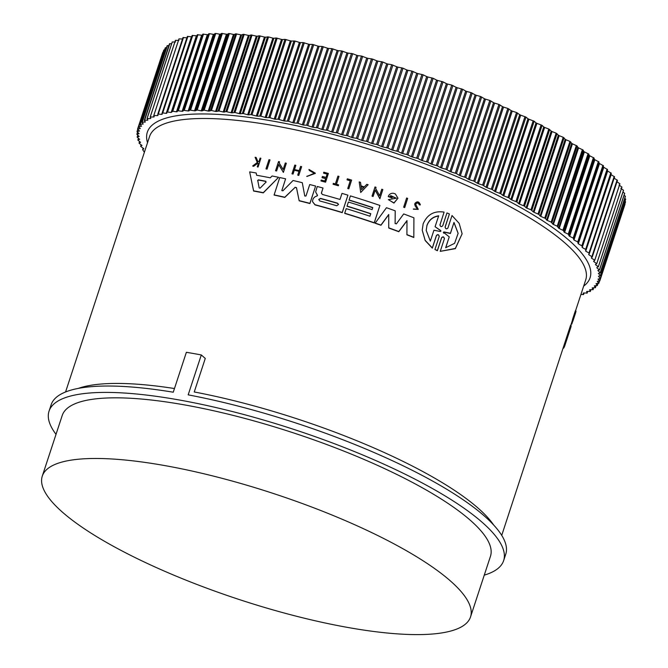 <?xml version="1.0" encoding="UTF-8"?>
<svg xmlns="http://www.w3.org/2000/svg" width="668" height="668" viewBox="0 0 668 668"><rect width="100%" height="100%" fill="white"/><g stroke="black" fill="none" stroke-linecap="round" stroke-linejoin="round"><path stroke-width="1" d="M570.748 325.433L572.192 321.024A229.558 56.73 -161.8 0 0 572.242 320.799L572.559 319.822M573.111 320.081L572.468 319.78A229.558 56.73 -161.8 0 0 572.518 319.496L575.357 310.795L576.008 311.088A230.251 56.897 18.2 0 1 575.958 311.388L575.699 312.524A230.251 56.897 18.2 0 1 575.641 312.741L572.818 321.308A230.251 56.897 -161.8 0 0 572.877 321.091L573.971 317.784A230.251 56.897 -161.8 0 0 574.029 317.55L573.111 320.081A230.251 56.897 -161.8 0 0 573.169 319.788L576.008 311.088M501.726 535.369L570.547 325.341L571.19 325.642A230.251 56.897 18.2 0 1 570.789 327.495L570.013 329.875A230.251 56.897 18.2 0 1 569.954 330.05L565.754 342.834L571.19 325.642M56.02 434.334A239.269 59.126 18.2 0 1 49.04 411.154A239.269 59.126 18.2 0 1 225.534 409.835A239.269 59.126 18.2 0 1 473.053 514.836A239.269 59.126 18.2 0 1 503.639 560.619L505.743 554.24A239.269 59.126 -161.8 0 0 475.148 508.448A239.269 59.126 -161.8 0 0 188.176 394.855L201.302 354.95L205.268 358.449L194.246 391.966A229.558 56.73 18.2 0 1 469.27 500.891A229.558 56.73 18.2 0 1 493.61 524.939M281.812 190.505L282.881 190.823L293.06 180.502A230.251 56.897 18.2 0 1 302.295 182.698L304.758 196.016L305.969 196.033L309.743 184.543A230.251 56.897 18.2 0 1 315.605 186.055L309.919 203.548A229.558 56.73 -161.8 0 0 299.18 200.826L296.475 187.775L295.047 187.441L284.802 197.419A229.558 56.73 -161.8 0 0 274.072 195.056L279.758 177.554A230.251 56.897 18.2 0 1 285.62 178.824L281.821 190.597M285.62 178.824L281.846 190.497M395.105 223.446L396.366 223.889L403.697 213.935A230.251 56.897 18.2 0 1 413.918 217.818L413.818 237.499A229.558 56.73 -161.8 0 0 406.912 234.81L406.987 220.607L398.788 231.537A230.251 56.897 -161.8 0 0 388.734 227.846L388.734 214.486L380.944 225.083A230.251 56.897 -161.8 0 0 375.199 223.087L386.471 207.715A230.251 56.897 18.2 0 1 395.205 210.821L395.105 223.471M406.996 220.799L398.788 231.721A229.558 56.73 -161.8 0 0 388.743 228.03L388.734 227.846M388.734 214.67L380.952 225.266A229.558 56.73 -161.8 0 0 375.207 223.271L375.199 223.087M395.205 210.821L395.114 223.613M317.567 195.423L315.647 191.941L317.233 186.481A230.251 56.897 -161.8 0 1 323.02 188.025L321.425 192.885L322.285 194.438A230.251 56.897 18.2 0 1 339.995 199.456L341.991 193.386A230.251 56.897 18.2 0 1 347.928 195.156L342.241 212.466A230.251 56.897 -161.8 0 0 315.012 204.717L312.465 201.569L312.641 200.417L313.284 198.446L315.162 196.676L317.108 195.983L317.208 194.78L317.108 195.983M347.928 195.156L342.241 212.649A229.558 56.73 -161.8 0 0 315.02 204.901L312.465 201.569M372.719 207.74A229.558 56.73 -161.8 0 0 349.063 200.175L350.399 195.908A230.251 56.897 18.2 0 1 379.917 205.443L374.222 222.753A230.251 56.897 -161.8 0 0 344.713 213.217L346.216 208.641A230.251 56.897 18.2 0 1 369.93 216.223L370.765 213.677A230.251 56.897 -161.8 0 0 347.051 206.103L348.387 202.028A230.251 56.897 18.2 0 1 372.101 209.61L372.769 207.573A230.251 56.897 -161.8 0 0 349.055 199.991M379.917 205.443L374.23 222.937A229.558 56.73 -161.8 0 0 344.713 213.401L344.713 213.217M370.715 213.844A229.558 56.73 -161.8 0 0 347.059 206.278L347.051 206.103M278.606 177.312L263.284 192.868A229.558 56.73 -161.8 0 0 253.606 191.048L249.665 171.885A230.251 56.897 18.2 0 1 256.17 172.987L256.629 175.25A230.251 56.897 18.2 0 1 270.281 177.822L272.093 175.976A230.251 56.897 18.2 0 1 278.606 177.312L263.276 192.668A230.251 56.897 -161.8 0 0 253.598 190.848L249.665 171.885M397.969 198.204L393.945 203.089L388.375 199.648L396.45 198.171L390.154 196.083A230.251 56.897 -161.8 0 1 392.283 196.835L391.991 197.736A230.251 56.897 18.2 0 0 388.275 196.434C389.244 194.104 391.014 193.06 393.586 193.294A230.251 56.897 -161.8 0 1 395.364 193.929L397.961 198.204L393.945 202.905L388.375 199.648M396.45 198.271L390.73 195.657M392.283 196.835L391.991 197.92A229.558 56.73 -161.8 0 0 388.283 196.617L388.275 196.434M279.566 161.79L279.182 162.959L283.149 169.505L285.294 162.984A230.251 56.897 18.2 0 1 286.347 163.209L283.391 172.411L278.698 164.654L276.61 170.991A229.558 56.73 -161.8 0 0 275.567 170.774L278.531 161.572A230.251 56.897 18.2 0 1 279.566 161.79L279.224 163.034M382.839 189.578L379.883 198.772L375.174 190.163L373.086 196.492A229.558 56.73 -161.8 0 0 372.043 196.15L374.998 186.957A230.251 56.897 18.2 0 1 376.042 187.307L375.658 188.476L379.641 195.749L381.787 189.219A230.251 56.897 18.2 0 1 382.839 189.578L379.883 198.588L375.166 189.979L373.086 196.308A230.251 56.897 -161.8 0 0 372.034 195.966M376.042 187.307L375.7 188.551M368.126 184.727L360.712 192.493L359.209 181.921A230.251 56.897 18.2 0 1 360.52 182.322L361.029 185.871A230.251 56.897 18.2 0 1 364.285 186.898L366.824 184.31A230.251 56.897 18.2 0 1 368.126 184.727L360.712 192.493M298.821 175.408A229.558 56.73 -161.8 0 0 297.769 175.158L297.769 174.974A230.251 56.897 18.2 0 1 298.821 175.225L301.635 166.658L298.821 175.225M298.963 171.334A229.558 56.73 -161.8 0 0 294.296 170.248L293.043 174.064A229.558 56.73 -161.8 0 0 291.991 173.83L294.797 165.071A230.251 56.897 18.2 0 1 295.849 165.313L294.454 169.555A230.251 56.897 18.2 0 1 299.189 170.649L300.583 166.407A230.251 56.897 18.2 0 1 301.635 166.658M295.849 165.313L294.521 169.572M327.128 174.114A229.558 56.73 -161.8 0 0 323.554 173.154L323.805 172.219A230.251 56.897 18.2 0 1 328.389 173.446L325.575 182.013A230.251 56.897 -161.8 0 0 320.982 180.786L321.224 180.059A230.251 56.897 -161.8 0 1 324.848 181.028L325.692 178.481A230.251 56.897 18.2 0 0 322.059 177.504L322.41 176.452A230.251 56.897 -161.8 0 1 326.034 177.429L327.178 173.947A230.251 56.897 -161.8 0 0 323.554 172.97M328.389 173.446L325.575 182.197A229.558 56.73 -161.8 0 0 320.991 180.97L320.982 180.786M325.633 178.648A229.558 56.73 -161.8 0 0 322.068 177.688L322.059 177.504M415.321 206.337L416.907 208.224L415.321 206.337L414.828 203.54C417.133 200.959 418.97 201.352 420.331 204.734L419.27 204.859C418.418 202.755 417.275 202.504 415.847 204.116M420.331 204.901L419.27 204.859M415.763 204.483L418.268 209.385L413.358 209.184L417.208 209.059L416.907 208.224M260.896 158.241L258.09 167.008A229.558 56.73 -161.8 0 0 257.297 166.875L258.382 163.368A230.251 56.897 -161.8 0 0 257.539 163.217L253.723 166.065A230.251 56.897 -161.8 0 0 252.729 165.898L257.347 162.449L255.084 157.256A230.251 56.897 18.2 0 1 256.111 157.431L258.04 161.932L259.117 161.138L260.111 158.107A230.251 56.897 18.2 0 1 260.896 158.241L258.082 166.808A230.251 56.897 -161.8 0 0 257.297 166.674M258.316 163.56A229.558 56.73 -161.8 0 0 257.547 163.426L253.731 166.265A229.558 56.73 -161.8 0 0 252.729 166.107L252.729 165.898M257.355 162.65L255.084 157.256M314.369 173.338L309.309 170.457L308.958 169.438L309.301 170.273L314.369 173.246L306.821 176.494L315.329 173.363L306.812 176.31M338.993 176.394L336.413 184.234A230.251 56.897 18.2 0 1 338.592 184.861L338.359 185.762A229.558 56.73 -161.8 0 0 333.09 184.268L333.324 183.366A230.251 56.897 18.2 0 1 335.361 183.942L337.941 176.093A230.251 56.897 18.2 0 1 338.993 176.394L336.472 184.251M350.232 180.786A229.558 56.73 -161.8 0 0 347.068 179.842L347.059 179.667A230.251 56.897 18.2 0 1 350.282 180.619L347.752 188.518A229.558 56.73 -161.8 0 1 348.821 188.844L348.821 188.66A230.251 56.897 -161.8 0 0 347.752 188.343M347.059 179.667L347.343 178.815A230.251 56.897 18.2 0 1 351.635 180.093L348.821 188.844M407.664 198.396L404.708 207.589A229.558 56.73 -161.8 0 0 403.664 207.197L406.62 198.004A230.251 56.897 18.2 0 1 407.664 198.396L404.699 207.406A230.251 56.897 -161.8 0 0 403.656 207.013M266.014 168.72L268.979 159.71A230.251 56.897 18.2 0 1 270.022 159.903L267.066 169.113A229.558 56.73 -161.8 0 0 266.023 168.912L266.014 168.72A230.251 56.897 18.2 0 1 267.058 168.912L267.066 169.113M439.911 225.099L439.978 224.64C440.329 226.761 441.247 227.153 442.734 225.809L446.967 212.925L449.397 213.977L445.155 226.861C445.506 228.982 446.416 229.383 447.894 228.055L452.019 215.53L459.166 223.362L462.122 233.792L455.334 248.446L440.237 251.36L444.354 238.835C444.011 236.714 443.093 236.313 441.615 237.641L437.373 250.533L434.951 249.49L439.185 236.606C438.843 234.476 437.924 234.084 436.429 235.428L432.313 247.945L425.165 240.338L422.226 230.201L423.153 223.822C427.228 214.495 434.208 210.587 444.095 212.115L439.987 224.832L444.095 212.115M462.122 233.792L455.334 248.655L440.237 251.36M444.362 239.035C444.011 236.915 443.101 236.514 441.615 237.841L437.381 250.734L434.951 249.49M439.193 236.806C438.843 234.677 437.924 234.284 436.438 235.629L432.321 248.145L425.165 240.53L422.226 230.201M503.639 560.619A239.269 59.126 18.2 0 1 484.267 575.14M319.755 200.959L318.853 199.331L320.59 198.413A230.251 56.897 18.2 0 1 337.565 203.206L338.526 204.433L336.73 205.752A230.251 56.897 -161.8 0 0 319.755 200.959M318.795 199.765L318.853 199.331M257.698 180.56L258.449 179.859A230.251 56.897 18.2 0 1 265.797 181.245L266.031 182.13L260.153 188.109L259.176 187.925L257.714 180.302M266.031 182.322L265.806 181.437A229.558 56.73 -161.8 0 0 258.449 180.059L257.698 180.761M443.711 232.99L443.385 232.255L444.053 231.946L450.416 233.282L453.99 222.411L458.131 233.332L454.599 243.336L445.665 247.736L449.238 236.864L443.385 232.255M453.99 222.411L450.424 233.483L444.061 232.147L443.393 232.456L443.719 233.19M430.351 241.14L426.217 230.468L426.952 225.358C429.073 219.822 432.981 216.641 438.676 215.814L435.085 226.728L440.63 230.485L440.295 231.504L433.933 230.226L430.351 241.14M438.684 216.014C432.998 216.816 429.09 219.997 426.961 225.55L426.209 230.276M441.707 573.804A225.4 55.703 18.2 0 1 470.522 616.94A225.4 55.703 18.2 0 1 304.266 618.192A225.4 55.703 18.2 0 1 71.092 519.27A225.4 55.703 18.2 0 1 42.276 476.142A225.4 55.703 18.2 0 1 208.533 474.89A225.4 55.703 18.2 0 1 441.707 573.804M42.276 476.142L62.216 415.488A225.4 55.703 18.2 0 1 228.481 414.243A225.4 55.703 18.2 0 1 461.646 513.158A225.4 55.703 18.2 0 1 490.462 556.294L470.522 616.94M144.405 152.187A243.261 60.112 -161.8 0 1 142.693 149.749L143.82 148.73L140.631 146.334L142 145.399M141.95 145.541L139.036 143.136L140.606 142.242M140.547 142.409L137.867 140.063L139.645 139.203M503.755 195.849L502.804 195.373L527.996 118.762L528.939 119.238L503.755 195.849L508.974 197.845L510.82 199.473L536.003 122.862L534.158 121.234L528.939 119.238M536.003 122.862L536.922 123.338L511.738 199.949L510.82 199.473M543.744 126.97L544.629 127.446L519.437 204.057L518.635 203.64L543.744 126.97L542.074 125.375L536.922 123.338M551.2 131.078L552.052 131.554L526.86 208.166L526.108 207.773L551.2 131.078L548.795 129.016L544.629 127.446M558.356 135.178L559.166 135.662L533.982 212.265L533.281 211.898L558.356 135.178L556.16 133.157L552.052 131.554M565.195 139.27L565.971 139.746L540.779 216.357L540.136 216.006L565.195 139.27L563.224 137.291L559.166 135.662M571.708 143.344L572.451 143.812L547.259 220.423L546.666 220.098L571.708 143.344L569.954 141.407L565.971 139.746M577.887 147.386L578.58 147.853L553.396 224.465L552.853 224.156L577.887 147.386L577.11 145.991L572.451 143.812M583.715 151.394L584.366 151.853L559.183 228.464L558.69 228.18L583.715 151.394L583.122 150.049L578.58 147.853M589.176 155.352L589.794 155.811L564.602 232.422L564.168 232.163L589.176 155.352L588.775 154.066L584.366 151.853M594.269 159.26L594.837 159.719L569.654 236.322L569.261 236.088L594.269 159.26L594.052 158.024L589.794 155.811M598.979 163.117L599.505 163.56L573.979 239.962L598.979 163.117L598.954 161.932L594.837 159.719M597.142 267.434L596.95 267.91M603.304 166.9L603.78 167.334L578.296 243.762L603.304 166.9L603.463 165.781L599.505 163.56M595.823 264.219L595.564 264.77M607.229 170.616L607.655 171.041L582.212 247.486L607.571 169.555L603.78 167.334M594.086 260.846L593.743 261.514M610.744 174.248L611.128 174.665L585.727 251.135M591.957 257.264L591.497 258.157M614.009 178.08L588.825 254.692M564.193 345.373L564.819 345.665L565.754 342.834M563.324 348.011L563.642 348.153A230.251 56.897 -161.8 0 0 564.819 345.665M573.645 316.44L574.288 316.732M572.518 319.496L573.169 319.788M572.242 320.799L572.877 321.091M572.184 321.016L572.818 321.308M571.324 323.663L571.858 323.913A230.251 56.897 18.2 0 1 571.725 324.18L571.232 323.947M571.858 323.913L572.726 321.266M284.802 197.419L284.793 197.227A230.251 56.897 -161.8 0 0 274.064 194.872M295.047 187.441L284.793 197.227M295.047 187.249L296.475 187.775M299.18 200.826L296.475 187.591M309.919 203.548L309.919 203.364A230.251 56.897 -161.8 0 0 299.18 200.642M315.605 186.055L309.919 203.364M413.918 217.818L413.818 237.499M413.809 237.307A230.251 56.897 -161.8 0 0 406.912 234.618M317.216 194.964L315.647 191.941M321.366 193.294L323.02 188.025M276.61 170.991L276.61 170.799A230.251 56.897 -161.8 0 0 275.567 170.582M278.698 164.654L276.61 170.799M283.391 172.411L278.69 164.462M286.347 163.209L283.382 172.219M360.712 192.309L359.209 181.921M294.296 170.248L294.287 170.064A230.251 56.897 -161.8 0 1 299.022 171.158L297.769 174.974M293.043 174.064L293.035 173.88A230.251 56.897 -161.8 0 0 291.983 173.638M294.287 170.064L293.035 173.88M415.312 206.145L414.703 204.433M418.26 209.193L413.358 209M415.838 203.924C417.275 202.321 418.418 202.563 419.27 204.667L419.27 204.667M308.958 169.438L315.329 173.179M338.359 185.762L338.35 185.587A230.251 56.897 -161.8 0 0 333.09 184.092M338.592 184.861L338.35 185.587M351.635 180.093L348.821 188.66M270.022 159.903L267.058 168.912M439.252 236.138L439.185 236.606M444.42 238.367L444.354 238.835M445.088 227.329L449.397 213.977M201.302 354.95A239.269 59.126 -161.8 0 0 186.372 352.303L173.254 392.208A239.269 59.126 -161.8 0 0 51.144 404.775L49.04 411.154M583.222 293.06L583.59 294.463L580.926 294.463M584.057 293.027L583.131 294.63M586.621 291.507L587.164 292.985L583.598 293.001M587.172 293.068L587.69 291.482L586.755 293.177M589.602 289.787L590.32 291.34L586.938 291.457M590.846 289.753L589.961 291.549M592.165 287.9L593.059 289.536L589.869 289.745M593.618 287.85L592.75 289.762M594.303 285.862L595.372 287.566L592.366 287.875M595.965 285.762L595.113 287.816M596.006 283.675L597.25 285.436L594.445 285.846M597.885 283.499L597.042 285.704M597.284 281.328L598.687 283.165L596.098 283.658M599.38 281.061L598.536 283.441M598.528 276.201L600.215 278.481L598.019 279.14L599.697 280.735L597.309 281.328M624.822 204.066L599.597 281.036M625.031 201.185L625.407 201.87L600.215 278.481M598.495 273.421L600.39 275.784L598.436 276.226M624.797 198.204L625.582 199.173L600.39 275.784M598.035 270.498L600.131 272.953L598.336 273.471M624.112 195.114L625.315 196.342L600.131 272.953M596.975 267.926L599.43 269.997L597.81 270.582M622.994 191.925L624.613 193.386L599.43 269.997M595.622 264.812L598.119 266.532L596.841 267.576M620.814 188.201L623.469 190.305L598.286 266.916M593.844 261.58L596.708 263.71L595.438 264.445M619.027 184.978L621.891 187.107L596.708 263.71M591.631 258.249L594.42 259.994L594.687 260.403L593.61 261.196M616.815 181.638L619.879 183.792L594.687 260.403M588.992 254.809L592.249 256.98L591.347 257.848M614.184 178.197L617.432 180.368L617.107 179.951L591.923 256.562L592.249 256.98M585.936 251.268L589.001 253.03L589.376 253.464L588.658 254.399M614.577 176.828L589.393 253.439L614.568 176.853L614.193 176.427L589.001 253.03L589.376 253.464M582.471 247.653L585.661 249.414L586.087 249.857L585.552 250.851M611.278 173.229L586.095 249.84L611.278 173.246L610.853 172.803L585.661 249.414L586.087 249.857M578.597 243.945L582.387 246.158L582.037 247.218M574.321 240.171L577.753 241.925L578.112 243.511M569.654 236.322L573.194 238.075L573.795 239.72M564.602 232.422L568.251 234.159L569.086 235.871M559.183 228.464L563.583 230.669L563.992 231.963M553.396 224.465L557.229 226.168L558.523 227.997M547.259 220.423L551.175 222.11L552.695 223.989M540.779 216.357L545.564 218.511L546.524 219.947M533.982 212.265L538.867 214.403L540.003 215.881M526.86 208.166L530.976 209.769L533.164 211.789M519.437 204.057L524.514 206.128L526.008 207.681M511.738 199.949L516.882 201.987L518.56 203.573M495.522 191.766L494.545 191.298L519.729 114.687L520.706 115.163L495.522 191.766L500.791 193.72L502.804 195.373M487.039 187.716L486.037 187.24L511.229 110.637L512.231 111.105L487.039 187.716L492.366 189.62L494.545 191.298M478.338 183.692L477.311 183.224L502.495 106.621L503.53 107.08L478.338 183.692L482.638 185.053L486.037 187.24M469.429 179.709L468.377 179.249L493.56 102.638L494.612 103.106L469.429 179.709L473.729 181.02L477.311 183.224M460.327 175.776L459.25 175.325L484.442 98.714L485.511 99.165L460.327 175.776L465.73 177.513L468.377 179.249M451.05 171.901L449.956 171.451L475.14 94.839L476.234 95.29L451.05 171.901L456.461 173.571L459.25 175.325M441.615 168.085L440.504 167.643L465.688 91.032L466.798 91.474L441.615 168.085L445.873 169.229L449.956 171.451M432.037 164.336L430.918 163.911L456.102 87.299L457.229 87.733L432.037 164.336L437.44 165.881L440.504 167.643M422.343 160.671L421.207 160.253L446.399 83.642L447.535 84.059L422.343 160.671L427.72 162.14L430.918 163.911M412.548 157.089L411.404 156.679L436.588 80.068L437.74 80.477L412.548 157.089L417.892 158.483L421.207 160.253M402.67 153.598L401.518 153.197L426.702 76.586L427.862 76.987L402.67 153.598L406.77 154.492L411.404 156.679M392.726 150.2L391.565 149.816L416.748 73.204L417.917 73.597L392.726 150.2L397.969 151.444L401.518 153.197M382.739 146.91L381.57 146.534L406.762 69.931L407.923 70.307L382.739 146.91L387.916 148.071L391.565 149.816M372.719 143.737L371.55 143.369L396.742 66.767L397.911 67.126L372.719 143.737L376.61 144.422L381.57 146.534M362.699 140.672L361.53 140.322L386.714 63.71L387.883 64.061L362.699 140.672L366.498 141.29L371.55 143.369M352.687 137.733L351.518 137.399L376.702 60.788L377.871 61.122L352.687 137.733L356.395 138.276L361.53 140.322M342.701 134.919L341.54 134.602L366.732 57.991L367.893 58.308L342.701 134.919L347.535 135.738L351.518 137.399M332.773 132.239L331.612 131.938L356.804 55.327L357.956 55.636L332.773 132.239L337.49 132.965L341.54 134.602M322.903 129.701L321.759 129.417L346.951 52.805L348.095 53.089L322.903 129.701L327.504 130.335L331.612 131.938M313.125 127.304L311.998 127.037L337.181 50.426L338.317 50.693L313.125 127.304L317.592 127.838L321.759 129.417M303.456 125.058L302.337 124.799L327.52 48.196L328.648 48.447L303.456 125.058L306.612 125.225L311.998 127.037M293.912 122.962L292.801 122.728L317.993 46.117L319.095 46.351L293.912 122.962L298.095 123.304L302.337 124.799M284.501 121.017L283.416 120.799L308.608 44.197L309.693 44.405L284.501 121.017L288.534 121.267L292.801 122.728M275.258 119.238L274.189 119.038L299.381 42.435L300.45 42.627L275.258 119.238L278.005 119.18L283.416 120.799M266.19 117.618L265.146 117.443L290.338 40.831L291.382 41.007L266.19 117.618L269.889 117.677L274.189 119.038M257.322 116.165L256.303 116.007L281.487 39.404L282.506 39.562L257.322 116.165L260.846 116.132L265.146 117.443M248.663 114.888L247.669 114.746L272.853 38.143L273.847 38.276L248.663 114.888L250.951 114.595L256.303 116.007M240.229 113.777L239.261 113.66L264.453 37.049L265.421 37.166L240.229 113.777L243.386 113.543L247.669 114.746M232.046 112.842L231.103 112.742L256.295 36.13L257.23 36.231L232.046 112.842L235.002 112.508L239.261 113.66M224.114 112.074L223.212 111.999L248.396 35.387L249.306 35.471L224.114 112.074L225.909 111.564L231.103 112.742M216.465 111.489L215.589 111.439L240.781 34.828L241.657 34.886L216.465 111.489L219.012 110.972L223.212 111.999M209.109 111.088L208.266 111.047L233.458 34.444L234.293 34.477L209.109 111.088L211.447 110.471L215.589 111.439M202.045 110.855L201.243 110.846L226.435 34.235L227.237 34.252L202.045 110.855L204.174 110.153L208.266 111.047M195.306 110.813L194.538 110.813L219.73 34.21L220.498 34.202L195.306 110.813L197.21 110.011L201.243 110.846M188.894 110.938L188.167 110.963L213.359 34.36L214.086 34.327L188.894 110.938L189.796 110.07L194.538 110.813M182.832 111.247L182.147 111.297L207.331 34.686L208.015 34.636L182.832 111.247L183.55 110.312L188.167 110.963M177.112 111.74L176.469 111.806L201.661 35.195L202.304 35.128L177.112 111.74L177.646 110.738L182.147 111.297M166.791 113.243L166.232 113.351L166.791 113.243L166.95 112.124L167.551 112.015L171.167 112.491L172.761 111.255L176.469 111.806M166.95 112.124L167.551 112.015L192.743 35.412L192.133 35.513L196.951 35.796M162.725 112.959L166.232 113.351L191.424 36.748L187.357 36.473L187.917 36.348L162.725 112.959L162.174 113.084L162.725 112.959M162.199 114.261L161.689 114.387L162.199 114.261L162.174 113.084M158.291 114.069L161.689 114.387L186.873 37.784L182.974 37.608L183.483 37.458L158.291 114.069L157.782 114.211L158.291 114.069M157.999 115.447L157.539 115.597L157.999 115.447L157.782 114.211M154.208 116.808L153.79 116.975L153.799 115.522L157.539 115.597L157.857 114.629M153.799 115.522L178.991 38.911L182.723 38.986M150.818 118.336L150.225 116.992L153.79 116.975L154.032 116.249M150.225 116.992L175.417 40.389L178.974 40.372M139.579 139.403L137.14 137.115L139.169 136.431L136.857 134.293L139.094 133.667L137.007 131.604L139.47 131.037L137.591 129.049L140.28 128.557L138.618 126.644L141.524 126.219L140.088 124.382L143.211 124.031L141.975 122.277L145.323 122.002L144.305 120.332L147.862 120.131L147.069 118.637L150.45 118.528L150.642 117.935M147.069 118.637L172.252 42.034L175.634 41.917M265.806 181.437L266.031 182.13M361.58 189.679L361.121 186.472A230.251 56.897 18.2 0 1 363.86 187.341L361.58 189.679M440.972 231.128L440.63 230.485L440.295 231.504M338.526 204.525L337.565 203.389A229.558 56.73 -161.8 0 0 320.598 198.596L318.861 199.515M363.726 187.474A229.558 56.73 -161.8 0 0 361.146 186.664M449.238 236.864L445.74 247.728M458.131 233.408L453.998 222.611M435.085 226.728L440.63 230.685M164.578 49.883L163.81 50.033L138.618 126.644M166.524 47.612L165.33 47.929M168.895 45.533L167.209 45.808M171.684 43.62L169.522 43.837M186.873 37.784L187.391 37.65M191.424 36.748L191.975 36.631M201.661 35.195L197.302 34.736L172.11 111.339M207.331 34.686L202.838 34.126L202.304 35.128M213.359 34.36L209.468 33.667L208.015 34.636M219.73 34.21L215.764 33.442L214.086 34.327M226.435 34.235L221.584 33.4L220.498 34.202M233.458 34.444L229.358 33.542L227.237 34.252M240.781 34.828L235.737 33.817L234.293 34.477M248.396 35.387L243.277 34.293L241.657 34.886M256.295 36.13L251.101 34.953L249.306 35.471M264.453 37.049L259.192 35.788L257.23 36.231M272.853 38.143L268.569 36.932L265.421 37.166M281.487 39.404L276.135 37.984L273.847 38.276M290.338 40.831L284.952 39.345L282.506 39.562M299.381 42.435L295.081 41.065L291.382 41.007M308.608 44.197L303.189 42.568L300.45 42.627M317.993 46.117L312.574 44.422L309.693 44.405M327.52 48.196L322.118 46.443L319.095 46.351M337.181 50.426L331.796 48.614L328.648 48.447M346.951 52.805L341.59 50.943L338.317 50.693M356.804 55.327L352.687 53.724L348.095 53.089M366.732 57.991L361.463 56.028L357.956 55.636M376.702 60.788L372.719 59.126L367.893 58.308M386.714 63.71L382.806 62.024L377.871 61.122M396.742 66.767L391.69 64.679L387.883 64.061M406.762 69.931L403.013 68.203L397.911 67.126M416.748 73.204L411.889 71.067L407.923 70.307M426.702 76.586L423.161 74.833L417.917 73.597M436.588 80.068L433.156 78.306L427.862 76.987M446.399 83.642L443.084 81.88L437.74 80.477M456.102 87.299L451.727 85.087L447.535 84.059M465.688 91.032L462.623 89.27L457.229 87.733M475.14 94.839L471.065 92.618L466.798 91.474M484.442 98.714L480.517 96.493L476.234 95.29M493.56 102.638L489.811 100.425L485.511 99.165M502.495 106.621L498.921 104.417L494.612 103.106M511.229 110.637L507.83 108.441L503.53 107.08M519.729 114.687L516.523 112.516L512.231 111.105M527.996 118.762L525.983 117.109L520.706 115.163M611.278 173.246L607.655 171.041M614.568 176.853L611.128 174.665M575.532 310.87L585.719 279.884A229.558 56.73 -161.8 0 0 556.377 235.954A229.558 56.73 -161.8 0 0 256.955 122.895A229.558 56.73 -161.8 0 0 149.574 136.481L65.573 391.966M78.29 388.392A229.558 56.73 18.2 0 1 174.457 388.534M583.682 286.096A233.032 57.582 -161.8 0 0 502.586 197.853A233.032 57.582 -161.8 0 0 256.337 118.42A233.032 57.582 -161.8 0 0 147.528 142.693M140.689 146.267L141.182 144.764M139.103 143.069L139.629 141.482M137.967 139.988L138.518 138.301M142.702 149.582L143.169 148.154M137.257 137.032L137.85 135.228M136.998 134.201L137.633 132.264M137.174 131.504L137.867 129.408M137.792 128.949L162.984 52.338M138.852 126.536L164.036 49.933M140.347 124.273L165.539 47.67M142.276 122.169L167.468 45.558M145.023 122.11L145.156 121.685M144.639 120.223L169.831 43.612M147.528 120.24L147.686 119.747M150.275 116.858L175.417 40.389M153.84 115.405L178.991 38.911M157.815 114.128L182.974 37.608M162.19 113.026L187.357 36.473M192.142 35.496L166.95 112.107L192.133 35.513M171.167 112.491L196.35 35.88M172.761 111.255L197.945 34.652M177.646 110.738L202.838 34.126M178.339 110.679L203.531 34.068M183.55 110.312L208.733 33.709M184.284 110.278L209.468 33.667M189.796 110.07L214.987 33.467M190.58 110.053L215.764 33.442M196.392 110.011L221.584 33.4M197.21 110.011L222.402 33.408M203.314 110.128L228.498 33.517M204.174 110.153L229.358 33.542M210.545 110.429L235.737 33.817M211.447 110.471L236.631 33.868M218.085 110.905L243.277 34.293M219.012 110.972L244.204 34.369M225.909 111.564L251.101 34.953M226.869 111.656L252.061 35.045M234.009 112.399L259.192 35.788M235.002 112.508L260.186 35.905M242.359 113.41L267.542 36.798M243.386 113.543L268.569 36.932M250.951 114.595L276.135 37.984M252.003 114.754L277.187 38.143M259.769 115.956L284.952 39.345M260.846 116.132L286.029 39.521M268.786 117.484L293.978 40.873M269.889 117.677L295.081 41.065M278.005 119.18L303.189 42.568M279.132 119.397L304.316 42.785M287.39 121.033L312.574 44.422M288.534 121.267L313.726 44.664M296.934 123.054L322.118 46.443M298.095 123.304L323.279 46.702M306.612 125.225L331.796 48.614M307.789 125.501L332.973 48.889M316.407 127.555L341.59 50.943M317.592 127.838L342.784 51.236M326.301 130.026L351.485 53.415M327.504 130.335L352.687 53.724M336.28 132.64L361.463 56.028M337.49 132.965L362.674 56.354M346.316 135.395L371.5 58.784M347.535 135.738L372.719 59.126M356.395 138.276L381.587 61.673M357.614 138.635L382.806 62.024M366.498 141.29L391.69 64.679M367.717 141.666L392.909 65.055M376.61 144.422L401.794 67.819M377.829 144.814L403.013 68.203M386.705 147.678L411.889 71.067M387.916 148.071L413.108 71.468M396.759 151.035L421.951 74.424M397.969 151.444L423.161 74.833M406.77 154.492L431.954 77.889M407.973 154.918L433.156 78.306M416.698 158.049L441.89 81.446M417.892 158.483L443.084 81.88M426.543 161.698L451.727 85.087M427.72 162.14L452.912 85.537M436.271 165.43L461.463 88.819M437.44 165.881L462.623 89.27M445.873 169.229L471.065 92.618M447.026 169.697L472.218 93.086M455.334 173.104L480.517 96.493M456.461 173.571L481.653 96.969M464.619 177.037L489.811 100.425M465.73 177.513L490.922 100.91M473.729 181.02L498.921 104.417M474.814 181.504L500.006 104.901M482.638 185.053L507.83 108.441M483.699 185.545L508.891 108.934M491.331 189.127L516.523 112.516M492.366 189.62L517.55 113.009M499.789 193.227L524.981 116.616M500.791 193.72L525.983 117.109M507.997 197.344L533.189 120.741M508.974 197.845L534.158 121.234M515.938 201.486L541.13 124.874M516.882 201.987L542.074 125.375M523.603 205.627L548.795 129.016M524.514 206.128L549.697 129.517M530.976 209.769L556.16 133.157M531.845 210.27L557.029 133.658M538.032 213.902L563.224 137.291M538.867 214.403L564.051 137.792M544.771 218.019L569.954 141.407M545.564 218.511L570.748 141.908M551.175 222.11L576.359 145.499M551.918 222.603L577.11 145.991M557.229 226.168L582.413 149.565M557.93 226.661L583.122 150.049M562.924 230.193L588.107 153.582M563.583 230.669L588.775 154.066M568.251 234.159L593.434 157.548M568.869 234.635L594.052 158.024M573.194 238.075L598.378 161.464M573.762 238.543L598.954 161.932M577.753 241.925L602.937 165.322M578.271 242.384L603.463 165.781M581.911 245.707L607.095 169.104M582.387 246.158L607.571 169.555M621.891 187.107L596.749 263.576M619.879 183.792L594.729 260.286M617.432 180.368L592.274 256.896M141.148 144.747L140.631 146.334M139.587 141.449L139.036 143.136M138.46 138.259L137.867 140.063M143.152 148.137L142.66 149.632M137.783 135.17L137.14 137.115M137.55 132.189L136.857 134.293M137.758 129.308L137.007 131.604M162.783 52.438L137.591 129.049M165.272 47.779L140.088 124.382M167.167 45.666L141.975 122.277M169.488 43.721L144.305 120.332M172.235 41.934L147.052 118.537M175.408 40.305L150.216 116.917M178.991 38.844L153.799 115.455M182.974 37.558L157.79 114.17M187.366 36.439L162.174 113.051M584.082 293.027L583.59 294.53M590.896 289.753L590.337 291.44M593.685 287.841L593.092 289.653M596.048 285.754L595.413 287.708M598.002 283.491L597.309 285.595M599.522 281.044L598.77 283.341M624.981 204.324L599.797 280.936M625.574 201.769L600.382 278.381M625.724 199.081L600.532 275.692M625.432 196.258L600.248 272.87M624.705 193.311L599.522 269.914M623.545 190.238L598.361 266.841M621.95 187.04L596.758 263.651M619.921 183.742L594.729 260.353M617.457 180.335L592.274 256.946"/></g></svg>
